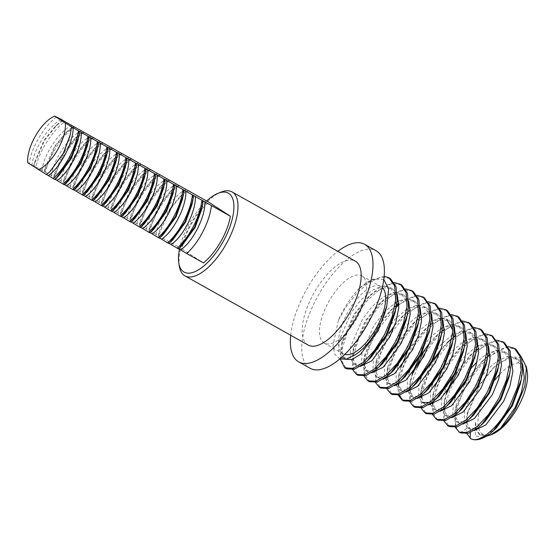 <?xml version="1.0" encoding="UTF-8"?>
<svg xmlns="http://www.w3.org/2000/svg" width="555" height="555" viewBox="0 0 555 555"><rect width="100%" height="100%" fill="white"/><g stroke="black" fill="none" stroke-linecap="round" stroke-linejoin="round"><path stroke-width="0.42" stroke-dasharray="2.77 2.08" d="M206.633 200.972A45.246 19.161 -60.7 0 0 190.129 222.125A45.246 19.161 -60.7 0 0 179.473 249.146M179.341 266.317A48.139 20.382 119.3 0 1 191.378 222.735A48.139 20.382 119.3 0 1 221.029 192.113M492.236 434.281A40.439 17.122 119.3 0 1 488.393 389.839A40.439 17.122 119.3 0 1 495.171 379.696M483.655 437.749L475.226 435.821L475.434 421.647L476.648 430.25L480.644 435.224L486.867 436.07M470.134 438.27A50.061 21.201 -60.7 0 0 470.612 438.561M521.631 357.67L509.872 356.615L494.706 366.647L479.985 384.879L466.845 415.542L466.915 433.698M356.768 318.41A38.51 16.31 119.3 0 1 324.217 343.066A38.51 16.31 119.3 0 1 329.392 300.574A38.51 16.31 119.3 0 1 361.943 275.918A38.51 16.31 119.3 0 1 356.768 318.41M344.787 354.388A38.51 16.31 119.3 0 1 343.233 353.743A38.51 16.31 119.3 0 1 348.401 311.258A38.51 16.31 119.3 0 1 380.952 286.595A38.51 16.31 119.3 0 1 382.312 287.594M290.688 335.269A67.391 28.541 119.3 0 1 307.72 287.483A67.391 28.541 119.3 0 1 337.842 251.332M310.072 368.249A67.391 28.541 119.3 0 1 319.125 293.886A67.391 28.541 119.3 0 1 376.089 250.735M308.101 345.05A48.139 20.382 119.3 0 1 314.567 291.937A48.139 20.382 119.3 0 1 355.249 261.114M389.894 278.367L380.612 277.236L369.103 282.398L356.414 293.546L344.773 308.851L338.37 320.325A50.061 21.201 119.3 0 1 344.294 308.58A50.061 21.201 119.3 0 1 359.099 288.558L359.099 288.558M394.126 282.509L379.086 288.003L370.594 294.885L354.749 314.456L341.221 345.793L340.284 359.217M401.3 284.777L392.017 283.64L380.508 288.801L367.819 299.95L356.178 315.254L347.243 332.32L342.269 348.498L341.908 361.25L346.549 368.86M405.532 288.912L390.491 294.407L382 301.289L366.161 320.859L352.626 352.196L352.252 354.104L352.668 369.658M412.705 291.181L403.423 290.05L391.913 295.211L379.225 306.36L367.583 321.664L358.648 338.73L353.674 354.902L353.313 367.66L357.954 375.27M396.575 304.855L393.405 307.699L377.567 327.27L364.031 358.606L363.657 360.507L364.073 376.068M396.152 307.276L378.989 328.067L370.053 345.141L365.079 361.312L364.718 374.07L369.359 381.68M388.972 333.68L375.437 365.017L375.062 366.917L375.478 382.471M435.515 304.001L426.24 302.863L414.731 308.025L402.042 319.174L390.394 334.478L381.458 351.544L376.484 367.722L376.123 380.473L380.772 388.084M439.747 308.136L424.707 313.63L416.215 320.512L400.377 340.083L386.842 371.42L386.467 373.328L386.884 388.882M446.921 310.405L437.645 309.274L426.136 314.435L413.447 325.584L401.799 340.888L392.864 357.954L387.896 374.125L387.529 386.884L392.177 394.494M451.153 314.546L436.112 320.041L427.621 326.923L411.782 346.493L398.247 377.83L397.873 379.731L398.289 395.292M458.326 316.815L449.05 315.677L437.541 320.839L424.852 331.987L413.204 347.291L404.276 364.358L399.302 380.536L398.712 384.691M398.67 385.198L399.364 395.049M402.888 400.46L403.582 400.897M413.114 372.8L409.278 386.141L409.694 401.695M417.041 367.653L410.707 386.939L410.339 399.697L414.987 407.308M434.593 359.307L421.065 390.644L420.683 392.552L421.099 408.105M481.143 329.628L471.861 328.498L460.352 333.659L447.663 344.808L436.022 360.105L427.086 377.178L422.112 393.349L421.744 406.107L426.393 413.718M485.368 333.77L470.335 339.265L461.843 346.14L445.998 365.717L432.47 397.054L432.088 398.955L432.512 414.516M492.549 336.039L483.266 334.901L471.757 340.062L459.068 351.211L447.427 366.515L438.492 383.581L433.219 401.563M432.935 403.915L433.497 413.988L437.798 420.121M447.337 392.024L443.5 405.365L443.917 420.919M503.954 342.442L494.671 341.311L483.162 346.473L470.473 357.621L458.832 372.925L449.897 389.992L444.923 406.163L444.562 418.921L449.203 426.531M487.824 356.116L484.654 358.96L468.808 378.531L455.28 409.867L454.906 411.768L455.322 427.329M460.615 432.942L460.157 432.664C451.25 427.607 455.683 401.785 470.238 379.329L481.879 364.024L494.567 352.876L506.077 347.721L515.359 348.852M384.178 276.196L367.681 281.593L359.189 288.475M416.937 295.322L401.896 300.817L398.913 302.968M424.11 297.591L414.828 296.46L403.318 301.622L398.934 304.882M428.342 301.733L413.302 307.227L404.81 314.102L394.785 325.32M462.558 320.957L447.517 326.451L439.026 333.326L423.188 352.897M469.731 323.218L460.456 322.087L448.946 327.249L436.258 338.397L424.617 353.701M473.963 327.36L458.923 332.854L455.946 335.005M453.608 336.892L450.438 339.736L440.413 350.954M496.774 340.173L481.74 345.668L473.248 352.55L457.403 372.121M508.186 346.584L493.145 352.078L490.162 354.229M62.347 120.157L57.498 124.278L44.511 140.477L33.862 165.439L35.964 166.909C39.218 151.439 52.17 130.633 65.129 121.476M35.964 166.909L45.468 172.251C48.722 156.774 61.674 135.975 74.634 126.818M44.275 171.599L45.059 167.929L44.428 171.967L55.202 146.485L67.96 130.744L73.211 126.325M45.468 172.251L54.973 177.593C58.226 162.115 71.179 141.31 84.138 132.159M53.779 176.941L54.57 173.271L53.932 177.309L64.706 151.82L77.464 136.086L82.716 131.66M54.973 177.593L64.477 182.928C67.731 167.457 80.69 146.652 93.642 137.494M63.284 182.276L64.075 178.613L63.436 182.65L74.21 157.162L86.975 141.428L92.22 137.002M64.477 182.928L73.981 188.27C77.235 172.792 90.194 151.994 103.147 142.836M72.788 187.618L73.579 183.948L72.941 187.985L83.715 162.504L96.48 146.763L101.725 142.344M73.981 188.27L83.486 193.612C86.74 178.134 99.699 157.329 112.651 148.178M82.3 192.96L83.084 189.29L82.445 193.327L93.219 167.839L105.984 152.105L111.229 147.679M83.486 193.612L92.997 198.947C96.244 183.476 109.203 162.67 122.156 153.513M91.804 198.295L92.588 194.632L91.95 198.669L102.731 173.181L115.489 157.447L120.733 153.02M92.997 198.947L102.502 204.289C105.748 188.811 118.708 168.012 131.66 158.855M101.308 203.636L102.092 199.966L101.461 204.004L112.235 178.523L124.993 162.781L130.238 158.362M102.502 204.289L112.006 209.63C115.253 194.153 128.212 173.347 141.164 164.197M110.813 208.978L111.597 205.308L110.965 209.346L121.739 183.858L134.497 168.123L139.742 163.697M112.006 209.63L121.51 214.965C124.757 199.495 137.716 178.689 150.669 169.539M120.317 214.313L121.101 210.65L120.47 214.688L131.244 189.2L144.002 173.465L149.246 169.039M121.51 214.965L131.015 220.307C134.261 204.83 147.221 184.031 160.18 174.874M129.821 219.655L130.605 215.985L129.974 220.023L140.748 194.541L153.506 178.8L158.751 174.381M131.015 220.307L140.519 225.649C143.773 210.172 156.725 189.366 169.684 180.215M139.326 224.997L140.11 221.327L139.478 225.365L150.252 199.876L163.01 184.142L168.262 179.716M140.519 225.649L150.023 230.984C153.277 215.513 166.229 194.708 179.189 185.557M148.83 230.332L149.614 226.669L148.983 230.707L159.757 205.218L172.515 189.484L177.767 185.058M150.023 230.984L182.019 248.959A40.439 17.122 119.3 0 1 208.971 202.284M158.335 235.674L159.119 232.004L158.487 236.041L169.261 210.56L182.019 194.819L187.271 190.4M27.75 162.781L29.255 163.239C31.136 148.157 43.977 126.165 56.645 116.744M182.38 245.13L178.266 248.467L178.419 248.855M202.45 200.237L201.43 210.067M172.876 239.788L168.762 243.132L168.914 243.513M192.946 194.902L191.926 204.726M163.371 234.453L159.257 237.79L159.403 238.178M183.441 189.56L182.422 199.391M153.867 229.111L149.753 232.448L149.899 232.836M173.937 184.218L172.917 194.049M144.362 223.769L140.249 227.113L140.394 227.495M164.433 178.883L163.413 188.707M134.858 218.434L130.744 221.771L130.89 222.16M154.928 173.542L153.908 183.372M125.354 213.092L121.24 216.429L121.385 216.818M145.417 168.2L144.397 178.03M115.849 207.75L111.735 211.094L111.881 211.476M135.913 162.858L134.893 172.688M106.345 202.415L102.231 205.752L102.377 206.141M126.408 157.523L125.388 167.353M96.841 197.074L92.727 200.41L92.872 200.799M116.904 152.181L115.884 162.011M87.329 191.732L83.222 195.076L83.368 195.457M107.399 146.839L106.38 156.67M77.825 186.397L73.718 189.734L73.864 190.122M97.895 141.504L96.875 151.335M68.32 181.055L64.207 184.392L64.359 184.78M88.391 136.162L87.371 145.993M156.115 234.709C156.912 220.501 172.543 195.665 185.828 189.588M146.603 229.368C147.408 215.16 163.038 190.323 176.323 184.246M137.099 224.033C137.904 209.818 153.534 184.988 166.819 178.911M127.594 218.691C128.399 204.483 144.022 179.647 157.315 173.569M118.09 213.349C118.888 199.141 134.518 174.305 147.81 168.227M108.586 208.014C109.384 193.799 125.014 168.97 138.299 162.893M99.081 202.672C99.879 188.464 115.509 163.628 128.795 157.551M89.577 197.33C90.375 183.122 106.005 158.286 119.29 152.209M80.073 191.995C80.87 177.78 96.501 152.951 109.786 146.874M70.568 186.653C71.366 172.445 86.996 147.609 100.282 141.532M61.064 181.312C61.862 167.104 77.492 142.267 90.777 136.19M51.559 175.977C52.357 161.762 67.987 136.932 81.273 130.855M42.055 170.635C42.853 156.427 58.483 131.59 71.768 125.513M64.567 184.593L64.207 184.392M74.072 189.935L73.718 189.734M83.576 195.27L83.222 195.076M93.08 200.612L92.727 200.41M102.585 205.954L102.231 205.752M112.089 211.288L111.735 211.094M121.594 216.63L121.24 216.429M131.098 221.972L130.744 221.771M140.602 227.307L140.249 227.113M150.107 232.649L149.753 232.448M159.618 237.991L159.257 237.79M169.122 243.326L168.762 243.132M178.627 248.668L178.266 248.467M45.059 167.929L54.55 146.319L65.067 133.484L71.255 128.524L74.141 126.845M54.57 173.271L64.054 151.661L74.571 138.826L80.759 133.866L83.645 132.187M64.075 178.613L73.558 157.003L84.076 144.161L90.264 139.201L93.157 137.529M73.579 183.948L83.063 162.344L93.58 149.503L99.768 144.543L102.661 142.864M83.084 189.29L92.567 167.679L103.084 154.845L109.279 149.885L112.165 148.206M92.588 194.632L102.071 173.021L112.589 160.18L118.784 155.22L121.67 153.548M102.092 199.966L111.576 178.363L122.1 165.522L128.288 160.561L131.174 158.883M111.597 205.308L121.08 183.698L131.604 170.864L137.793 165.903L140.679 164.225M121.101 210.65L130.585 189.04L141.109 176.199L147.297 171.238L150.183 169.566M130.605 215.985L140.096 194.382L150.613 181.541L156.801 176.58L159.687 174.901M140.11 221.327L149.6 199.717L160.118 186.882L166.306 181.922L169.192 180.243M149.614 226.669L159.105 205.059L169.622 192.224L175.81 187.257L178.696 185.585M159.119 232.004L168.609 210.4L179.126 197.559L185.315 192.599L188.2 190.92M46.502 174.582L50.047 171.509M70.013 135.926L70.624 132.95M383.81 279.456L373.043 279.068L359.182 288.482M338.37 320.325L332.979 345.585L334.852 354.326L339.702 359.016M500.09 373.931A40.439 17.122 119.3 0 1 527.25 371.954M182.019 248.959L203.449 262.917M460.157 432.664L467.629 427.898L464.202 421.772L464.618 411.068L476.579 383.144L486.52 370.289L497.335 360.944L507.152 356.65L515.089 357.67L517.94 359.265L510.003 358.252L500.187 362.547L492.583 368.652L479.43 384.747L467.47 412.67L467.053 423.375L470.48 429.501L474.275 430.534M511.335 358.627L506.535 352.862L498.598 351.849L488.782 356.144L481.178 362.248L468.025 378.337L465.791 381.986M464.084 385.024L456.286 405.157L455.648 416.965L459.075 423.09L462.87 424.124M499.93 352.217L495.129 346.452L487.831 345.335L478.778 348.852M476.294 350.469L469.773 355.838L456.619 371.926L452.679 378.614M446.393 393.141L444.659 399.857L444.243 410.554L447.67 416.68L451.465 417.721M488.525 345.814L483.724 340.048L475.788 339.029L465.971 343.323L458.368 349.435L445.214 365.523L441.267 372.204M434.988 386.731L433.254 393.446L432.838 404.151L436.265 410.277L440.06 411.31M477.113 339.403L472.319 333.638L464.382 332.625L454.566 336.92L446.962 343.025L440.934 349.428M429.861 365.8L422.071 385.933L421.183 395.673M421.398 397.56L424.852 403.867L428.654 404.9M465.707 332.993L460.914 327.228L453.608 326.111L444.562 329.628M442.078 331.245L435.557 336.614L429.528 343.018M420.163 356.359L418.456 359.39M412.171 373.917L410.443 380.633L410.027 391.337L413.447 397.463L417.249 398.497M454.302 326.59L449.508 320.825L441.572 319.805L431.748 324.106L424.145 330.211L410.998 346.299L407.051 352.987M400.765 367.507L399.038 374.223L398.615 384.927L402.042 391.053L405.844 392.087M442.897 320.179L438.103 314.414L430.16 313.402L420.343 317.696L412.74 323.801L399.593 339.889L397.352 343.545M395.646 346.577L387.855 366.709L387.21 378.517L390.637 384.643L394.438 385.683M431.492 313.776L426.698 308.011L418.754 306.991L408.938 311.286L401.334 317.398L388.181 333.486L385.947 337.135M384.24 340.166L376.45 360.306L375.804 372.114L379.231 378.239L383.033 379.273M420.086 307.366L415.286 301.601L407.987 300.477L398.934 303.994M396.45 305.618L389.929 310.987L376.776 327.075L365.044 353.896L364.149 363.636M364.371 365.523L367.826 371.829L371.621 372.863M408.681 300.956L403.88 295.191L395.944 294.178L386.127 298.472L378.524 304.577L365.37 320.672L353.41 348.596L352.994 359.293L356.421 365.426L360.216 366.46M397.276 294.552L392.475 288.787L384.539 287.767L374.722 292.062L367.119 298.174L353.965 314.262L342.005 342.185L341.589 352.89L345.557 359.335M467.629 427.898L474.56 428.363L483.003 423.298L485.119 421.418M508.859 377.768L510.017 369.97L509.011 358.468L503.683 351.26L495.747 350.247L485.93 354.541L477.113 361.818M472.305 367.049L465.173 376.734L455.405 396.554M454.947 397.942L453.213 404.664L452.797 415.362L456.224 421.488L463.154 421.96L471.597 416.895L473.706 415.015M497.453 371.364L498.612 363.567L497.606 352.064L492.75 345.134L486.173 343.6L478.618 345.786M476.814 346.729L474.525 348.131L463.702 357.475L453.768 370.331L441.808 398.254L441.392 408.952L445.193 415.313L451.749 415.549L460.192 410.485L462.301 408.605M486.048 364.954L487.207 357.156L486.201 345.654L481.345 338.73L472.936 337.426L463.12 341.72L452.297 351.065L442.363 363.92L432.595 383.741M432.137 385.128L430.402 391.844L430.271 403.825M430.534 404.678L433.788 408.903L440.344 409.139L449.238 403.693M475.08 356.317L475.802 350.753L474.789 339.251L469.939 332.32L461.531 331.023L451.714 335.317L440.892 344.662L430.958 357.51L421.19 377.331M420.725 378.725L418.997 385.441L418.581 396.138L422.001 402.264L425.234 404.096M429.542 402.528L437.382 397.671L439.491 395.791M463.238 352.141L464.396 344.343L463.383 332.84L458.534 325.91L450.126 324.613L440.302 328.907L429.487 338.252L419.552 351.107L409.784 370.927M409.319 372.315L407.592 379.03L407.169 389.735L410.596 395.861L417.526 396.325L425.976 391.261L428.085 389.381M451.832 345.73L452.984 337.933L452.825 330.246M449.508 320.825L446.657 319.222L438.721 318.209L428.897 322.504L418.082 331.848L408.147 344.697L398.379 364.517M397.914 365.905L396.187 372.62L396.048 384.601M396.312 385.454L399.572 389.679L406.121 389.922L415.022 384.469M440.427 339.327L441.579 331.529L440.573 320.027L435.724 313.096L427.308 311.799L417.492 316.093L406.676 325.438L396.735 338.286L386.967 358.114M386.509 359.501L384.781 366.217L384.358 376.914L387.785 383.047L394.716 383.512L403.166 378.448L405.275 376.567M429.452 330.69L430.174 325.119L429.168 313.617L423.84 306.409L415.903 305.389L406.087 309.683L395.271 319.028L385.33 331.883L373.376 359.806L372.953 370.511L376.38 376.637L383.311 377.102L391.761 372.037L393.87 370.157M417.61 326.506L418.768 318.716L417.762 307.213L412.913 300.283L406.329 298.75L398.781 300.935M396.978 301.878L394.681 303.28L383.866 312.625L373.924 325.473L361.964 353.403L361.548 364.101L365.35 370.462L371.906 370.698L380.348 365.634L382.464 363.754M406.204 320.103L407.363 312.305L406.357 300.803L401.029 293.588L393.093 292.575L383.276 296.87L372.46 306.214L362.519 319.07L350.559 346.993L350.143 357.697L353.57 363.823L360.5 364.288L369.401 358.842M394.799 313.693L395.958 305.895L394.952 294.393L389.624 287.185L381.687 286.172L371.871 290.466L361.048 299.811L351.114 312.659L339.154 340.583L338.737 351.287L342.164 357.413L347.721 358.246L354.381 355.2M517.94 359.265L522.741 365.03M515.089 357.67L520.417 364.878L521.423 376.38L520.264 384.178M496.524 427.829L494.408 429.709L485.965 434.773L479.409 434.537L475.947 429.653L475.434 421.647M58.816 175.713L54.702 179.057L54.855 179.438M78.886 130.82L77.866 140.651M55.063 179.251L54.702 179.057M61.071 119.436C48.049 126.394 33.272 150.308 32.023 164.932L29.255 163.239M62.972 120.504L55.181 126.478L43.984 140.346L34.542 162.303L33.924 166L32.023 164.932M470.48 429.501L470.356 432.609M324.217 343.066L343.233 353.743M67.96 130.744L65.067 133.484M77.464 136.086L74.571 138.826M86.975 141.428L84.076 144.161M96.48 146.763L93.58 149.503M105.984 152.105L103.084 154.845M115.489 157.447L112.589 160.18M124.993 162.781L122.1 165.522M134.497 168.123L131.604 170.864M144.002 173.465L141.109 176.199M153.506 178.8L150.613 181.541M163.01 184.142L160.118 186.882M172.515 189.484L169.622 192.224M182.019 194.819L179.126 197.559M361.943 275.918L380.952 286.595M481.178 362.248L484.654 358.96M456.286 405.157L455.28 409.867M469.773 355.838L473.248 352.55M444.881 398.754L443.875 403.457M458.368 349.435L461.843 346.14M433.476 392.343L432.47 397.054M422.071 385.933L421.065 390.644M435.557 336.614L439.026 333.326M410.665 379.53L409.659 384.233M424.145 330.211L427.621 326.923M399.26 373.12L398.247 377.83M412.74 323.801L416.215 320.512M387.855 366.709L386.842 371.42M401.334 317.398L404.81 314.102M376.45 360.306L375.437 365.017M389.929 310.987L393.405 307.699M365.044 353.896L364.031 358.606M378.524 304.577L382 301.289M353.639 347.492L352.626 352.196M367.119 298.174L370.594 294.885M342.227 341.082L341.221 345.793M468.004 428.127L470.855 429.73M503.683 351.26L506.535 352.862M456.598 421.717L459.45 423.319M492.278 344.849L495.129 346.452M445.193 415.313L448.045 416.916M480.873 338.446L483.724 340.048M433.788 408.903L436.639 410.506M469.468 332.036L472.319 333.638M458.062 325.625L460.914 327.228M410.977 396.09L413.829 397.692M399.572 389.679L402.424 391.282M435.252 312.812L438.103 314.414M388.16 383.276L391.018 384.879M423.84 306.409L426.698 308.011M376.755 376.866L379.606 378.468M412.434 299.998L415.286 301.601M365.35 370.462L368.201 372.058M401.029 293.588L403.88 295.191M353.944 364.052L356.796 365.655M389.624 287.185L392.475 288.787M342.539 357.642L345.39 359.245M467.698 411.567L466.845 415.542M492.583 368.652L494.706 366.647M479.409 434.537L480.644 435.224M57.498 124.278L55.181 126.478M33.862 165.439L34.542 162.303"/><path stroke-width="0.83" d="M179.473 249.146A45.246 19.161 -60.7 0 0 178.807 263.091A45.246 19.161 -60.7 0 0 222.291 243.076A45.246 19.161 -60.7 0 0 217.99 193.341A45.246 19.161 -60.7 0 0 206.633 200.972M217.99 193.341L221.029 192.113A48.139 20.382 119.3 0 1 232.066 191.912A48.139 20.382 119.3 0 1 225.601 245.026A48.139 20.382 119.3 0 1 184.912 275.849A48.139 20.382 119.3 0 1 179.341 266.317L178.807 263.091M38.35 169.684A30.809 13.043 -60.7 0 0 57.477 150.03A30.809 13.043 -60.7 0 0 65.303 123.009L71.546 126.769L70.249 134.872L63.256 153.437L49.77 171.779L46.502 174.582L27.75 162.781A30.809 13.043 -60.7 0 1 35.506 135.878A30.809 13.043 -60.7 0 1 54.55 116.161L54.695 116.106A30.809 13.043 -60.7 0 0 54.55 116.161M526.445 367.056L527.25 371.954A40.439 17.122 119.3 0 1 517.135 408.556A40.439 17.122 119.3 0 1 492.236 434.281L490.336 435.051L500.554 428.273C506.146 423.049 511.273 416.278 515.935 407.974L524.891 385.961L526.445 367.056L521.631 357.67M486.867 436.07L490.336 435.051M490.051 433.767L482.122 438.367A50.061 21.201 -60.7 0 0 490.051 433.767L496.524 427.829L512.314 405.906L520.264 384.178L521.27 379.495L511.53 405.719L493.027 431.138M466.915 433.698L470.591 438.547A50.061 21.201 -60.7 0 0 470.64 438.575A50.061 21.201 -60.7 0 0 482.122 438.367M382.312 287.594A38.51 16.31 119.3 0 1 375.777 329.087A38.51 16.31 119.3 0 1 344.787 354.388M337.842 251.332A67.391 28.541 119.3 0 1 364.684 244.332A67.391 28.541 119.3 0 1 355.63 318.688A67.391 28.541 119.3 0 1 298.666 361.839A67.391 28.541 119.3 0 1 290.688 335.269M364.684 244.332L376.089 250.735A67.391 28.541 119.3 0 1 367.035 325.098A67.391 28.541 119.3 0 1 310.072 368.249L298.666 361.839M232.066 191.912L355.249 261.114A48.139 20.382 119.3 0 1 348.783 314.227A48.139 20.382 119.3 0 1 308.101 345.05L184.912 275.849M340.284 359.217L344.669 367.785L353.022 368.416L363.157 362.484L374.417 350.538L384.636 334.429L392.149 316.565L395.694 299.589L394.633 286.033L389.013 277.895L384.178 276.196M345.127 368.062L346.549 368.867L354.444 369.221L364.586 363.289L367.563 360.653L386.065 335.234L395.805 309.01L397.123 300.387L396.062 286.831L390.442 278.7L388.465 277.562M352.668 369.658L356.532 374.472L364.427 374.826L374.563 368.895L385.829 356.941L396.041 340.839L403.554 322.968L407.099 305.999L406.038 292.443L400.419 284.306L394.126 282.509M357.954 375.27L365.849 375.624L375.992 369.692L378.968 367.063L397.47 341.644L407.21 315.42L408.529 306.797L407.467 293.241L401.848 285.103L399.871 283.973M364.073 376.068L367.937 380.876L375.832 381.229L385.968 375.298L397.234 363.352L407.446 347.25L414.96 329.379L418.505 312.403L417.443 298.847L411.824 290.716L405.532 288.912M367.937 380.876L369.366 381.68L377.261 382.034L387.397 376.103L390.373 373.466L408.875 348.047L418.616 321.831L419.934 313.207L418.872 299.651L413.253 291.514L411.276 290.383M375.478 382.471L379.342 387.286L387.237 387.64L397.373 381.708L408.64 369.762L418.858 353.653L426.365 335.789L429.91 318.813L428.848 305.257L423.236 297.119L416.937 295.322M379.342 387.286L380.772 388.084L388.666 388.438L398.802 382.506L401.778 379.877L420.281 354.458L430.021 328.234L431.339 319.611L430.278 306.055L424.11 297.591M386.884 388.882L390.748 393.689L398.643 394.05L408.778 388.118L420.045 376.165L430.264 360.063L437.77 342.192L441.315 325.216L440.254 311.66L434.641 303.529L428.342 301.733M390.748 393.696L392.177 394.494L400.072 394.848L410.207 388.916L413.184 386.287L431.686 360.861L441.426 334.644L442.744 326.021L441.683 312.465L436.063 304.327L434.086 303.197M398.289 395.292L402.153 400.099L410.048 400.453L420.19 394.522L431.45 382.575L441.669 366.473L449.175 348.602L452.727 331.626L451.666 318.07L446.047 309.933L439.747 308.136M398.712 384.691L398.67 385.198M399.364 395.049L402.888 400.46M403.582 400.897L411.477 401.258L421.613 395.327L424.589 392.69L443.091 367.271L452.831 341.048L454.15 332.431L453.088 318.868L447.469 310.738L445.492 309.6M423.188 352.897L413.114 372.8M409.694 401.695L413.558 406.51L421.453 406.864L431.596 400.932L442.855 388.979L453.074 372.877L460.581 355.006L464.133 338.037L463.071 324.481L457.452 316.343L451.153 314.546M424.617 353.701L417.041 367.653M413.565 406.51L414.987 407.308L422.882 407.661L433.018 401.73L435.994 399.1L454.496 373.681L464.237 347.458L465.555 338.834L464.493 325.279L458.874 317.141L456.897 316.01M421.099 408.105L424.963 412.913L432.865 413.267L443.001 407.335L454.261 395.389L464.479 379.287L471.986 361.416L475.538 344.44L474.476 330.884L468.857 322.753L462.558 320.957M424.97 412.913L426.393 413.718L434.287 414.072L444.423 408.14L447.399 405.504L465.909 380.085L475.642 353.868L476.96 345.245L475.899 331.689L470.286 323.551L468.302 322.42M432.512 414.516L436.376 419.323L444.271 419.677L454.406 413.746L465.666 401.799L475.885 385.69L483.391 367.826L486.943 350.85L485.882 337.294L480.262 329.157L473.963 327.36M433.219 401.563L432.935 403.915M436.376 419.323L437.798 420.121L445.693 420.482L455.828 414.55L458.812 411.914L477.314 386.495L487.047 360.271L488.365 351.648L487.304 338.092L481.691 329.961L479.707 328.824M457.403 372.121L447.337 392.024M443.917 420.919L447.781 425.727L455.676 426.087L465.812 420.156L477.071 408.202L487.29 392.101L494.803 374.23L498.348 357.254L497.287 343.698L491.668 335.567L485.368 333.77M447.781 425.734L449.203 426.531L457.098 426.885L467.234 420.954L470.217 418.324L488.719 392.898L498.459 366.682L499.771 358.058L498.709 344.502L492.549 336.039M455.322 427.329L459.186 432.137L467.081 432.491L477.217 426.559L488.476 414.613L498.695 398.511L506.209 380.64L509.754 363.664L508.692 350.108L503.073 341.97L496.774 340.173M459.186 432.137L460.615 432.942L468.51 433.295L478.646 427.364L481.622 424.728L500.124 399.309L509.865 373.092L511.183 364.469L510.121 350.913L504.502 342.775L502.525 341.637M398.913 302.968L396.575 304.855M398.934 304.882L396.152 307.276M394.785 325.32L388.972 333.68M455.946 335.005L453.608 336.892M440.413 350.954L434.593 359.307M470.356 432.609L470.134 438.27C478.341 444.534 497.932 428.751 510.1 404.914L517.614 387.043L521.159 370.074L520.097 356.518L514.478 348.38L508.186 346.584M490.162 354.229L487.824 356.116M513.93 348.047L515.907 349.178L521.527 357.316L522.588 370.872L521.27 379.495M79.587 131.521L78.699 136.752L70.88 157.863L55.902 178.474L54.855 179.438L53.204 178.516C59.191 173.181 64.602 166.028 69.451 157.065C74.217 148.046 77.194 139.305 78.38 130.841L201.964 200.265C200.848 208.77 197.948 217.553 193.258 226.613C188.478 235.618 183.136 242.812 177.225 248.189L168.762 243.132M201.964 200.265L203.151 200.938L202.263 206.169L194.444 227.279L179.466 247.891L178.419 248.855L177.225 248.189M192.46 194.93C191.343 203.428 188.443 212.211 183.747 221.272C178.974 230.283 173.632 237.471 167.721 242.847L159.257 237.79M193.646 195.596L192.758 200.827L184.94 221.938L169.962 242.549L168.914 243.513L167.721 242.847M182.949 189.588C181.839 198.093 178.939 206.869 174.242 215.93C169.469 224.941 164.127 232.136 158.217 237.512L149.753 232.448M184.142 190.254L183.254 195.485L175.435 216.603L160.457 237.207L159.403 238.178L158.217 237.512M173.444 184.246C172.334 192.751 169.435 201.534 164.738 210.595C159.965 219.6 154.623 226.794 148.712 232.17L140.249 227.113M174.638 184.919L173.75 190.15L165.931 211.261L150.953 231.872L149.899 232.836L148.712 232.17M163.94 178.911C162.83 187.41 159.93 196.192 155.233 205.253C150.46 214.258 145.119 221.452 139.208 226.828L130.744 221.771M165.133 179.577L164.245 184.808L156.42 205.919L141.449 226.53L140.394 227.495L139.208 226.828M154.436 173.569C153.326 182.075 150.426 190.851 145.729 199.911C140.956 208.923 135.614 216.11 129.703 221.494L121.24 216.429M155.622 174.235L154.741 179.466L146.915 200.584L131.944 221.188L130.89 222.16L129.703 221.494M144.931 168.227C143.821 176.733 140.921 185.516 136.225 194.576C131.452 203.581 126.11 210.775 120.199 216.152L111.735 211.094M146.118 168.9L145.237 174.131L137.411 195.242L122.44 215.853L121.385 216.818L120.199 216.152M135.427 162.893C134.317 171.391 131.41 180.174 126.72 189.234C121.947 198.239 116.606 205.433 110.695 210.81L102.231 205.752M136.613 163.558L135.732 168.789L127.907 189.9L112.936 210.511L111.881 211.476L110.695 210.81M125.923 157.551C124.813 166.056 121.906 174.832 117.216 183.892C112.443 192.904 107.094 200.091 101.19 205.475L92.727 200.41M127.109 158.217L126.228 163.447L118.402 184.565L103.431 205.17L102.377 206.141L101.19 205.475M116.418 152.209C115.308 160.714 112.401 169.497 107.712 178.557C102.932 187.562 97.59 194.756 91.686 200.133L83.222 195.076M117.605 152.882L116.716 158.113L108.898 179.223L93.92 199.835L92.872 200.799L91.686 200.133M106.914 146.874C105.804 155.372 102.897 164.155 98.207 173.215C93.427 182.22 88.085 189.415 82.182 194.791L73.718 189.734M108.1 147.54L107.212 152.771L99.394 173.881L84.416 194.493L83.368 195.457L82.182 194.791M97.409 141.532C96.293 150.037 93.393 158.813 88.703 167.874C83.923 176.885 78.581 184.073 72.67 189.449L64.207 184.392M98.596 142.198L97.708 147.429L89.889 168.547L74.911 189.151L73.864 190.122L72.67 189.449M87.905 136.19C86.788 144.695 83.888 153.478 79.198 162.539C74.419 171.544 69.077 178.738 63.166 184.114L54.702 179.057M89.091 136.863L88.203 142.094L80.385 163.205L65.407 183.816L64.359 184.78L63.166 184.114M203.151 200.938L211.469 205.607C210.359 214.112 207.452 222.888 202.762 231.955C197.982 240.96 192.641 248.154 186.73 253.531L178.266 248.467M211.469 205.607L230.394 216.242A40.439 17.122 119.3 0 1 220.585 241.966A40.439 17.122 119.3 0 1 203.449 262.917L186.73 253.531M230.394 216.242L208.971 202.284L62.347 120.157M62.528 120.019L54.695 116.106L65.303 123.009M202.263 206.169L201.43 210.067L195.096 227.439L182.38 245.13L179.466 247.891M192.758 200.827L191.926 204.726L185.592 222.104L172.876 239.788L169.962 242.549M183.254 195.485L182.422 199.391L176.088 216.762L163.371 234.453L160.457 237.207M173.75 190.15L172.917 194.049L166.583 211.42L153.867 229.111L150.953 231.872M164.245 184.808L163.413 188.707L157.079 206.078L144.362 223.769L141.449 226.53M154.741 179.466L153.908 183.372L147.575 200.744L134.858 218.434L131.944 221.188M145.237 174.131L144.397 178.03L138.07 195.402L125.354 213.092L122.44 215.853M135.732 168.789L134.893 172.688L128.566 190.06L115.849 207.75L112.936 210.511M126.228 163.447L125.388 167.353L119.061 184.725L106.345 202.415L103.431 205.17M116.716 158.113L115.884 162.011L109.55 179.383L96.841 197.074L93.92 199.835M107.212 152.771L106.38 156.67L100.046 174.041L87.329 191.732L84.416 194.493M97.708 147.429L96.875 151.335L90.541 168.706L77.825 186.397L74.911 189.151M88.203 142.094L87.371 145.993L81.037 163.364L68.32 181.055L65.407 183.816M90.763 137.501C91.762 152.715 78.082 178.648 66.586 185.731M100.275 142.836C101.267 158.057 87.586 183.982 76.091 191.066M109.779 148.178C110.771 163.392 97.09 189.324 85.595 196.408M119.283 153.52C120.275 168.734 106.595 194.666 95.099 201.749M128.788 158.855C129.78 174.076 116.099 200.001 104.604 207.084M138.292 164.197C139.284 179.411 125.603 205.343 114.108 212.426M147.796 169.539C148.789 184.753 135.108 210.685 123.612 217.768M157.301 174.874C158.293 190.094 144.612 216.02 133.124 223.103M166.805 180.215C167.797 195.429 154.117 221.362 142.628 228.445M176.31 185.557C177.302 200.771 163.628 226.704 152.132 233.787M185.814 190.892C186.806 206.113 173.132 232.039 161.637 239.122M195.318 196.234C196.317 211.448 182.637 237.38 171.141 244.464M204.83 201.576C205.822 216.79 192.141 242.722 180.646 249.805M50.047 171.509L63.325 153.457L70.013 135.926M46.44 174.478L48.341 175.546C59.995 167.818 73.302 143.079 73.184 127.685L71.546 126.769M48.341 175.546L53.204 178.516M78.38 130.841L73.184 127.685M339.702 359.016L346.292 359.161L354.381 355.2C367.563 347.929 383.019 324.356 386.828 305.798L388.646 289.093L383.81 279.456M495.171 379.696A40.439 17.122 119.3 0 1 500.09 373.931M474.275 430.534L485.854 424.901L503.76 401.105L509.983 385.961L512.869 371.572L511.335 358.627M465.791 381.986L464.084 385.024M462.87 424.124L474.449 418.491L492.354 394.695L498.577 379.551L501.463 365.169L499.93 352.217M478.778 348.852L476.294 350.469M452.679 378.614L446.393 393.141M451.465 417.721L463.043 412.087L480.949 388.285L487.172 373.147L490.058 358.759L488.525 345.814M441.267 372.204L434.988 386.731M440.06 411.31L451.638 405.677L469.544 381.882L475.767 366.737L478.653 352.356L477.113 339.403M440.934 349.428L433.809 359.113L429.861 365.8M421.183 395.673L421.398 397.56M428.654 404.9L440.233 399.274L458.139 375.471L464.362 360.334L467.248 345.945L465.707 332.993M444.562 329.628L442.078 331.245M429.528 343.018L420.163 356.359M418.456 359.39L412.171 373.917M417.249 398.497L428.828 392.864L446.733 369.068L452.956 353.923L455.835 339.535L454.302 326.59M407.051 352.987L400.765 367.507M405.844 392.087L417.422 386.453L435.328 362.658L441.551 347.513L444.43 333.132L442.897 320.179M397.352 343.545L395.646 346.577M394.438 385.683L406.017 380.05L423.916 356.248L430.146 341.11L433.025 326.722L431.492 313.776M385.947 337.135L384.24 340.166M383.033 379.273L394.612 373.64L412.511 349.844L418.741 334.7L421.62 320.311L420.086 307.366M398.934 303.994L396.45 305.618M364.149 363.636L364.371 365.523M371.621 372.863L383.2 367.237L401.105 343.434L407.335 328.296L410.214 313.908L408.681 300.956M360.216 366.46L371.794 360.826L389.7 337.031L395.923 321.886L398.809 307.498L397.276 294.552M345.557 359.335L352.071 359.446L360.389 354.416L378.295 330.62L386.828 305.798M481.622 424.728L485.119 421.418L500.908 399.503L508.859 377.768L509.865 373.092M477.113 361.818L472.305 367.049M455.405 396.554L454.947 397.942M470.217 418.324L473.706 415.015L489.503 393.093L497.453 371.364L498.459 366.682M478.618 345.786L476.814 346.729M458.812 411.914L462.301 408.605L478.098 386.689L486.048 364.954L487.047 360.271M432.595 383.741L432.137 385.128M430.271 403.825L430.534 404.678M449.238 403.693L450.896 402.195L466.693 380.279L475.08 356.317M421.19 377.331L420.725 378.725M422.383 402.5L429.542 402.528M435.994 399.1L439.491 395.791L455.287 373.869L463.238 352.141L464.237 347.458M409.784 370.927L409.319 372.315M424.589 392.69L428.085 389.381L443.882 367.465L451.832 345.73L452.831 341.048M452.825 330.246L446.657 319.222M398.379 364.517L397.914 365.905M396.048 384.601L396.312 385.454M415.022 384.469L416.68 382.971L432.477 361.055L440.427 339.327L441.426 334.644M386.967 358.114L386.509 359.501M401.778 379.877L405.275 376.567L421.065 354.645L429.452 330.69M390.373 373.466L393.87 370.157L409.659 348.242L417.61 326.506L418.616 321.831M398.781 300.935L396.978 301.878M378.968 367.063L382.464 363.754L398.254 341.831L406.204 320.103L407.21 315.42M369.401 358.842L371.052 357.344L386.849 335.428L394.799 313.693L395.805 309.01M522.741 365.03L524.274 377.983L521.395 392.371L515.165 407.509L500.554 428.273M78.699 136.752L77.866 140.651L71.533 158.022L58.816 175.713L55.902 178.474M81.259 132.159C82.258 147.373 68.577 173.306 57.082 180.389M356.532 374.472L357.961 375.27M402.153 400.099L403.582 400.904M422.681 296.786L424.103 297.591M491.119 335.234L492.542 336.032M50.345 171.231L49.77 171.779M446.962 343.025L450.438 339.736M450.896 402.195L447.399 405.504M474.643 358.544L475.642 353.868M416.68 382.971L413.184 386.287M429.015 332.917L430.021 328.234M371.052 357.344L367.563 360.653"/></g></svg>
